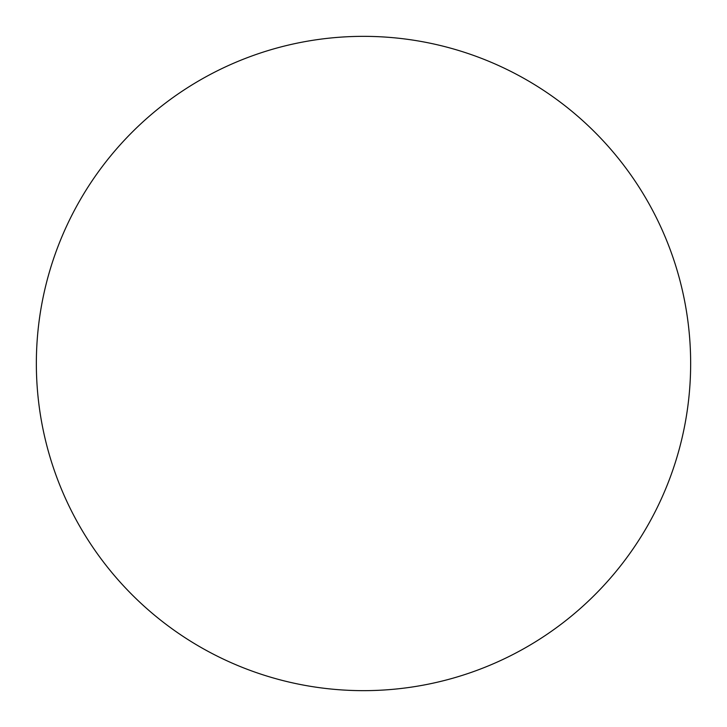 <?xml version="1.0" encoding="UTF-8"?>
<svg xmlns="http://www.w3.org/2000/svg" width="727" height="727" viewBox="0 0 727 727"><rect width="100%" height="100%" fill="white"/><g stroke="black" fill="none" stroke-linecap="round" stroke-linejoin="round"><path stroke-width="1.09" d="M36.35 363.5A327.15 327.15 0 0 0 363.5 690.65A327.15 327.15 0 0 0 690.65 363.5A327.15 327.15 0 0 0 363.5 36.35A327.15 327.15 0 0 0 36.35 363.5"/></g></svg>

